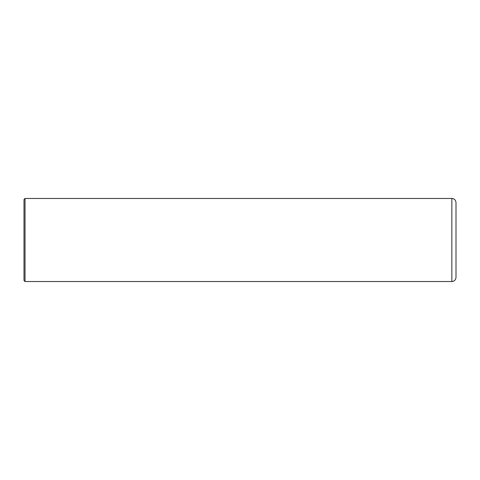 <?xml version="1.0" encoding="UTF-8"?>
<svg xmlns="http://www.w3.org/2000/svg" width="480" height="480" viewBox="0 0 480 480"><rect width="100%" height="100%" fill="white"/><g stroke="black" fill="none" stroke-linecap="round" stroke-linejoin="round"><path stroke-width="0.36" stroke-dasharray="2.4 1.8" d="M456 240L456 277.386M25.038 212.502L25.038 212.928M25.038 219.426L25.038 221.7M25.038 222.21L25.038 222.702M25.038 224.934L25.038 226.392M25.038 227.91L25.038 228.282M25.038 229.956L25.038 230.508M25.038 231.036L25.038 231.588M25.038 231.744L25.038 232.17M25.038 236.364L25.038 236.67M25.038 238.632L25.038 238.944M25.038 243.45L25.038 244.02M25.038 244.302L25.038 244.614M25.038 247.272L25.038 248.514M25.038 251.568L25.038 252.114M25.038 262.38L25.038 262.848M25.038 264.33L25.038 265.164M25.038 265.326L25.038 265.836M25.038 266.28L25.038 267.15M25.038 268.212L25.038 268.626M25.038 268.86L25.038 269.232M25.038 269.85L25.038 270.612M25.038 270.63L25.038 272.46M25.038 273.156L25.038 281.538M24 240L24 280.5M451.848 198.462L451.848 281.538"/><path stroke-width="0.72" d="M451.848 198.462L451.848 281.538C454.368 281.292 455.754 279.906 456 277.386L456 202.614C455.754 200.094 454.368 198.708 451.848 198.462L25.038 198.462L25.038 208.89M25.038 209.094L25.038 209.454M25.038 211.47L25.038 212.502M25.038 213.6L25.038 214.248M25.038 214.362L25.038 214.692M25.038 216.51L25.038 217.734M25.038 218.286L25.038 218.682M25.038 218.778L25.038 219.174M25.038 223.512L25.038 224.028M25.038 224.286L25.038 224.934M25.038 228.282L25.038 228.84M25.038 232.17L25.038 233.544M25.038 237.78L25.038 238.092M25.038 239.484L25.038 239.796M25.038 241.83L25.038 242.346M25.038 246.846L25.038 247.272M25.038 253.746L25.038 254.268M25.038 254.508L25.038 255.306M25.038 255.48L25.038 255.828M25.038 259.188L25.038 259.848M25.038 259.95L25.038 260.424M25.038 262.848L25.038 263.79M25.038 267.15L25.038 267.6M25.038 267.792L25.038 268.212M25.038 269.472L25.038 269.85M25.038 272.652L25.038 273.156M25.038 281.538L25.038 198.462L24 199.5L24 280.5L25.038 281.538L451.848 281.538M25.038 198.462L24 199.5"/></g></svg>
